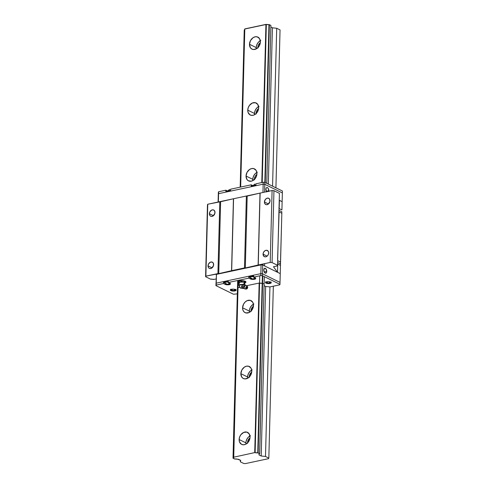 <?xml version="1.0" encoding="UTF-8"?>
<svg xmlns="http://www.w3.org/2000/svg" width="488" height="488" viewBox="0 0 488 488"><rect width="100%" height="100%" fill="white"/><g stroke="black" fill="none" stroke-linecap="round" stroke-linejoin="round"><path stroke-width="0.73" d="M249.966 435.949A6.698 5.118 -63.9 0 0 245.879 442.848L239.132 439.535A6.698 5.118 116.1 0 1 242.048 433.454A6.698 5.118 116.1 0 1 247.538 432.368A6.698 5.118 116.1 0 1 250.045 437.211A6.698 5.118 116.1 0 1 247.129 443.299A6.698 5.118 116.1 0 1 241.639 444.385A6.698 5.118 116.1 0 1 239.132 439.535L245.879 442.848A6.698 5.118 -63.9 0 0 245.958 444.11L246.013 441.591L246.885 439.145L248.441 437.083L250.429 435.723M251.686 370.075A6.698 5.118 -63.9 0 0 247.599 376.974L240.859 373.662A6.698 5.118 116.1 0 1 243.768 367.58A6.698 5.118 116.1 0 1 249.264 366.488A6.698 5.118 116.1 0 1 251.771 371.337A6.698 5.118 116.1 0 1 248.856 377.419A6.698 5.118 116.1 0 1 243.366 378.511A6.698 5.118 116.1 0 1 240.859 373.662L247.599 376.974A6.698 5.118 -63.9 0 0 247.684 378.237L247.739 375.717L248.612 373.271L250.161 371.203L252.156 369.843M253.412 304.201A6.698 5.118 -63.9 0 0 249.325 311.094L242.585 307.788A6.698 5.118 116.1 0 1 245.494 301.7A6.698 5.118 116.1 0 1 250.991 300.614A6.698 5.118 116.1 0 1 253.492 305.464A6.698 5.118 116.1 0 1 250.582 311.545A6.698 5.118 116.1 0 1 245.086 312.631A6.698 5.118 116.1 0 1 242.585 307.788L249.325 311.094A6.698 5.118 -63.9 0 0 249.405 312.357L249.466 309.843L250.338 307.391L251.887 305.329L253.882 303.969M256.865 172.447A6.698 5.118 -63.9 0 0 252.778 179.34L246.031 176.034A6.698 5.118 116.1 0 1 248.947 169.946A6.698 5.118 116.1 0 1 254.437 168.86A6.698 5.118 116.1 0 1 256.944 173.71A6.698 5.118 116.1 0 1 254.034 179.791A6.698 5.118 116.1 0 1 248.538 180.883A6.698 5.118 116.1 0 1 246.031 176.034L252.778 179.34A6.698 5.118 -63.9 0 0 252.857 180.609L252.912 178.089L253.791 175.637L255.34 173.576L257.329 172.215M258.591 106.567A6.698 5.118 -63.9 0 0 254.504 113.466L247.758 110.154A6.698 5.118 116.1 0 1 250.673 104.072A6.698 5.118 116.1 0 1 256.163 102.986A6.698 5.118 116.1 0 1 258.671 107.83A6.698 5.118 116.1 0 1 255.755 113.918A6.698 5.118 116.1 0 1 250.265 115.003A6.698 5.118 116.1 0 1 247.758 110.154L254.504 113.466A6.698 5.118 -63.9 0 0 254.584 114.729L254.638 112.209L255.511 109.763L257.066 107.702L259.055 106.341M260.311 40.693A6.698 5.118 -63.9 0 0 256.224 47.592L249.484 44.28A6.698 5.118 116.1 0 1 252.394 38.198A6.698 5.118 116.1 0 1 257.89 37.106A6.698 5.118 116.1 0 1 260.397 41.956A6.698 5.118 116.1 0 1 257.481 48.038A6.698 5.118 116.1 0 1 251.991 49.129A6.698 5.118 116.1 0 1 249.484 44.28L256.224 47.592A6.698 5.118 -63.9 0 0 256.31 48.855L256.365 46.336L257.237 43.889L258.786 41.822L260.781 40.461M247.544 442.921A4.66 3.556 116.1 0 1 247.538 442.494L247.819 442.634L247.538 442.494A4.66 3.556 116.1 0 1 249.99 437.937L247.867 440.755L247.587 443.336M257.896 47.659A4.66 3.556 116.1 0 1 257.89 47.238L258.17 47.373L257.89 47.238A4.66 3.556 116.1 0 1 260.342 42.676L258.219 45.494L257.939 48.08M249.27 377.041A4.66 3.556 116.1 0 1 249.264 376.62L249.545 376.754L249.264 376.62A4.66 3.556 116.1 0 1 251.716 372.057L249.594 374.875L249.313 377.462M250.997 311.167A4.66 3.556 116.1 0 1 250.984 310.74L251.271 310.88L250.984 310.74A4.66 3.556 116.1 0 1 253.443 306.183L251.32 309.002L251.039 311.582M254.443 179.413A4.66 3.556 116.1 0 1 254.437 178.986L254.718 179.126L254.437 178.986A4.66 3.556 116.1 0 1 256.889 174.429L255.139 176.412L254.486 179.828M256.169 113.539A4.66 3.556 116.1 0 1 256.163 113.112L256.444 113.253L256.163 113.112A4.66 3.556 116.1 0 1 258.616 108.556L256.493 111.368L256.212 113.954M259.012 454.926L259.171 454.615A2.403 0.799 1.5 0 1 258.963 454.279A2.403 0.799 1.5 0 1 259.61 453.755L264.319 276.647L259.683 453.62L257.749 452.84L262.385 275.708L257.749 452.84A2.403 0.799 1.5 0 1 255.132 452.632L259.762 275.799L255.132 452.632L254.718 452.596L259.159 283.046L254.718 452.596L233.526 457.232A2.403 0.799 1.5 0 1 233.734 457.567A2.403 0.799 1.5 0 1 233.087 458.086L237.668 280.502L233.014 458.226L234.954 459.007A2.403 0.799 1.5 0 1 237.564 459.214L240.706 460.367L240.352 461.825L240.395 460.208L240.352 461.825L243.689 463.466L245.397 463.6L268.546 458.671L268.833 458.11L273.335 286.194L268.833 458.11L265.496 456.469L261.202 455.999L265.643 286.444L261.202 455.999L259.012 454.926L259 454.151L259.683 453.62L258.158 452.87L262.794 275.903L258.158 452.87L254.718 452.596L233.526 457.232L238.107 282.424L233.734 457.573L233.087 458.086L237.735 280.484L233.014 458.226L234.539 458.97L238.516 459.287L240.706 460.367L240.352 461.825L243.689 463.466L245.397 463.6L268.546 458.671L268.833 458.11L265.496 456.469L269.937 286.92L265.496 456.469L261.202 455.999L259.012 454.926M264.6 265.942L264.661 263.636L264.6 265.942M266.759 183.323L270.895 25.419L266.759 183.323M262.666 265.002L262.69 264.051L262.666 265.002M264.832 182.384L268.961 24.638L269.37 24.675L265.24 182.573L269.37 24.675L270.895 25.419L268.961 24.638L264.832 182.384M263.105 263.965L263.075 265.197L263.105 263.965M237.949 269.797L237.961 269.315L237.949 269.797M244.83 29.603L244.226 30.03L240.181 187.16L244.299 29.89A2.403 0.799 -178.5 0 0 244.726 29.695M238.028 269.303L238.016 269.779L238.028 269.303M268.321 184.092L272.414 27.804L276.708 28.273L272.572 186.178L276.708 28.273L280.045 29.914L275.915 187.819L280.045 29.914L276.708 28.273L272.414 27.804L268.321 184.092M270.852 27.035L272.414 27.804L270.852 27.035M266.344 24.43A2.403 0.799 -178.5 0 0 268.961 24.638L265.929 24.4L244.811 28.896L240.669 187.056L244.738 29.03L240.602 187.069L244.738 29.03L266.344 24.43L262.202 182.469L266.344 24.43M260.043 265.094L260.055 264.612L260.043 265.094M238.449 269.211L238.437 269.693L238.449 269.211M238.034 287.542L233.599 457.091L237.973 287.658L239.48 287.237L238.034 287.542M261.788 182.561L265.929 24.4L261.788 182.561M239.132 439.535L239.486 441.866L241.42 444.269L243.359 444.794L245.488 444.342L247.483 442.982L249.563 439.719L250.045 437.211L249.215 433.905L246.83 432.1L243.689 432.411L240.846 434.735L239.614 437.035L239.132 439.535M240.859 373.662L241.688 376.974L243.146 378.395L245.086 378.92L248.252 377.889L250.057 376.144L251.631 372.594L251.698 370.13L250.942 368.025L248.557 366.22L246.477 366.189L244.378 367.11L241.871 369.959L240.859 373.662M242.585 307.788L242.933 310.112L244.061 311.911L245.799 312.9L248.941 312.588L250.93 311.228L253.016 307.965L253.424 304.25L252.668 302.151L250.277 300.346L247.135 300.657L245.147 302.017L243.591 304.079L242.585 307.788M246.031 176.034L246.861 179.346L248.319 180.767L251.326 181.182L253.424 180.261L255.932 177.412L256.81 174.96L256.871 172.502L256.115 170.397L253.73 168.592L251.655 168.555L249.551 169.482L247.044 172.331L246.031 176.034M247.758 110.154L248.111 112.484L250.045 114.887L251.985 115.412L254.114 114.961L256.108 113.6L258.189 110.337L258.671 107.83L257.841 104.523L255.456 102.718L252.314 103.029L249.472 105.353L248.233 107.653L247.758 110.154M249.484 44.28L250.314 47.592L251.771 49.013L253.711 49.538L256.871 48.507L258.683 46.763L259.915 44.463L260.397 41.956L259.567 38.644L257.182 36.838L255.102 36.807L253.004 37.728L250.496 40.577L249.484 44.28M281.808 211.725L278.971 210.34L281.808 211.725L281.832 213.262L280.441 263.88L277.611 262.489L280.441 263.88L280.466 265.417L277.733 264.075L277.452 264.569L277.733 264.075L280.466 265.417L280.252 273.628L277.519 272.286L277.733 264.075L277.519 272.286L273.469 266.741L277.19 265.948L277.538 265.283L272.072 262.599L273.957 190.686L272.091 190.54L207.76 204.234L207.467 204.795L207.76 204.234L220.619 201.733L218.734 273.646L217.922 273.585L219.807 201.666L217.922 273.585L205.875 276.147L207.76 204.234L205.588 276.708L207.467 204.795L205.588 276.708L210.554 279.148A1.745 0.58 -178.5 0 0 210.627 279.142A1.745 0.58 1.5 0 1 210.554 279.148L205.588 276.708L205.875 276.147L218.734 273.646L220.619 201.733L233.569 198.738L231.684 270.657L233.429 199.006L231.544 270.919L218.734 273.646L231.684 270.657L233.569 198.738L246.373 196.011L247.19 196.078L245.305 267.991L244.494 267.93L246.373 196.011L244.494 267.93L231.684 270.657L245.305 267.991L247.19 196.078L260.135 193.083L258.115 265.265L259.994 193.352L258.115 265.265L245.305 267.991L258.25 264.996L260.135 193.083L272.091 190.54L273.957 190.686L279.417 193.37L273.957 190.686L272.072 262.599L270.206 262.452L272.091 190.54L270.206 262.452L258.25 264.996L270.206 262.452L272.072 262.599L277.538 265.283L279.417 193.37L277.538 265.283L277.19 265.948L273.469 266.741L277.519 272.286L280.252 273.628L280.551 262.074L277.825 260.738L280.551 262.074L281.832 213.262L279.099 211.92L277.587 259.537L279.099 211.92L281.832 213.262L281.808 211.725M281.918 209.925L282.131 201.715L279.24 200.153L282.131 201.715L281.918 209.925L279.185 208.583L281.918 209.925M278.953 207.382L279.185 208.583L279.404 200.373L279.185 208.583L278.953 207.382M209.389 213.714A3.447 2.635 116.1 0 1 210.889 210.584A3.447 2.635 116.1 0 1 213.714 210.023A3.447 2.635 116.1 0 1 215.001 212.518A3.447 2.635 116.1 0 1 213.506 215.647A3.447 2.635 116.1 0 1 210.676 216.208A3.447 2.635 116.1 0 1 209.389 213.714L213.439 215.702L209.389 213.714L209.816 215.415L210.566 216.147L211.566 216.422L213.189 215.891L214.934 213.164L214.58 210.816L213.347 209.889L211.731 210.047L209.907 211.81L209.389 213.714M208.022 265.868A3.447 2.635 116.1 0 1 209.523 262.733A3.447 2.635 116.1 0 1 212.347 262.178A3.447 2.635 116.1 0 1 213.64 264.673A3.447 2.635 116.1 0 1 212.14 267.802A3.447 2.635 116.1 0 1 209.309 268.363A3.447 2.635 116.1 0 1 208.022 265.868L212.073 267.857L208.022 265.868L208.449 267.57L209.2 268.302L210.2 268.571L211.829 268.04L213.567 265.313L213.213 262.965L211.981 262.038L210.365 262.196L208.541 263.959L208.022 265.868M264.423 201.995A3.447 2.635 116.1 0 1 265.917 198.866A3.447 2.635 116.1 0 1 268.748 198.305A3.447 2.635 116.1 0 1 270.035 200.8A3.447 2.635 116.1 0 1 268.54 203.929A3.447 2.635 116.1 0 1 265.71 204.49A3.447 2.635 116.1 0 1 264.423 201.995L268.473 203.984L264.423 201.995L264.6 203.191L265.6 204.429L266.601 204.704L268.223 204.173L269.968 201.446L269.608 199.098L268.382 198.171L266.765 198.329L265.301 199.525L264.423 201.995M263.056 254.15A3.447 2.635 116.1 0 1 264.557 251.015A3.447 2.635 116.1 0 1 267.381 250.46A3.447 2.635 116.1 0 1 268.668 252.955A3.447 2.635 116.1 0 1 267.174 256.084A3.447 2.635 116.1 0 1 264.344 256.645A3.447 2.635 116.1 0 1 263.056 254.15L267.107 256.139L263.056 254.15L263.819 256.273L265.234 256.853L266.326 256.621L267.79 255.425L268.424 254.242L268.632 252.333L268.248 251.247L266.497 250.246L264.868 250.777L263.575 252.241L263.056 254.15M278.819 212.414L279.099 211.92L278.819 212.414M214.33 279.331L216.086 278.959L214.33 279.331A1.745 0.58 1.5 0 1 212.249 279.27L214.33 279.331M210.627 279.142A1.745 0.58 1.5 0 1 212.249 279.27L210.627 279.142M266.735 271.438A2.532 1.403 -102 0 1 265.795 273.195A2.532 1.403 -102 0 1 263.801 269.998A2.532 1.403 -102 0 1 264.74 268.241A2.532 1.403 -102 0 1 266.735 271.438L264.221 271.975L266.735 271.438L265.887 268.79L264.502 268.333L263.801 269.998L264.398 272.304L265.771 273.201L266.448 272.646L266.735 271.438M280.252 273.628L262.684 265.002L261.062 264.874L216.465 274.372L216.19 274.903L216.465 274.372L261.062 264.874L262.684 265.002L280.252 273.628L280.021 282.412L280.252 273.628M226.871 284.785A2.91 0.97 1.5 0 1 225.127 284.358L223.443 283.528L223.474 282.32L228.219 281.314L228.189 282.522L248.776 278.136L248.807 276.928L253.553 275.915L248.807 276.928L250.112 277.568L248.807 276.928L248.776 278.136L228.189 282.522L229.872 283.345A2.91 0.97 1.5 0 1 230.409 283.931A2.91 0.97 1.5 0 1 229.189 284.681L230.409 283.894L228.189 282.522L228.219 281.314L223.474 282.32L224.779 282.961L223.474 282.32L223.443 283.528L216.184 285.077L215.909 285.608L233.477 294.233L237.321 293.868L233.477 294.233L215.909 285.608L216.233 283.156L216.184 285.077L216.233 283.156L215.958 283.687L216.233 283.156L260.83 273.658L262.452 273.786L280.021 282.412L279.972 284.333L262.404 275.708L262.452 273.786L262.404 275.708L260.781 275.58L260.83 273.658L216.233 283.156L260.83 273.658L262.452 273.786L260.83 273.658L260.781 275.58L253.522 277.123L255.206 277.953A2.91 0.97 1.5 0 1 255.743 278.532A2.91 0.97 1.5 0 1 254.523 279.282L255.553 278.868L255.669 278.306L253.522 277.123L260.781 275.58L262.404 275.708L279.972 284.333L280.021 282.412L262.452 273.786L280.021 282.412L262.452 273.786L262.684 265.002L262.452 273.786L260.83 273.658L261.062 264.874L260.83 273.658L216.233 283.156L216.465 274.372L215.909 285.608L216.184 285.077L223.443 283.528L225.127 284.358L225.145 283.638L225.127 284.358L227.018 284.797M266.576 191.711A2.532 1.403 -102 0 1 265.911 189.301A2.532 1.403 -102 0 1 266.851 187.544A2.532 1.403 -102 0 1 268.845 190.741L266.332 191.278L268.845 190.741A2.532 1.403 -102 0 1 268.796 191.241M282.363 192.931L264.795 184.305L263.172 184.177L218.575 193.669L218.301 194.206L218.575 193.669L263.172 184.177L264.795 184.305L282.363 192.931L282.131 201.715L282.412 191.009L264.85 182.384L263.221 182.256L255.962 183.799L263.221 182.256L264.85 182.384L282.412 191.009L282.363 192.931L264.795 184.305L264.594 192.132L264.85 182.384L264.795 184.305L263.172 184.177L262.959 192.479L263.221 182.256L263.172 184.177L218.575 193.669L218.362 201.977L218.63 191.747L218.356 192.284L218.63 191.747L225.889 190.204L225.852 191.412L230.598 190.399L225.852 191.412L225.889 190.204L218.63 191.747L218.099 202.032L218.356 192.284L218.301 194.206L218.575 193.669L263.172 184.177L264.795 184.305L282.363 192.931M282.131 201.715L279.404 200.373L282.131 201.715M268.711 191.601L268.461 188.844L267.729 187.819L266.875 187.538L266.192 188.094L265.911 189.301L266.759 191.949M252.918 279.429L254.523 279.282A2.91 0.97 1.5 0 1 253.412 279.417L253.864 279.13L253.376 278.837L251.784 279.032L253.248 279.441L251.784 279.032L253.376 278.837L253.864 279.13L253.424 279.417M252.204 279.386A2.91 0.97 1.5 0 1 250.46 278.965L250.484 278.239L250.46 278.965L252.351 279.398M227.585 284.821L229.189 284.681A2.91 0.97 1.5 0 1 228.079 284.815L228.488 284.504L227.902 284.217L226.481 284.516L228.067 284.797L228.079 284.303L228.244 284.766L228.506 284.455L227.658 284.168L226.597 284.303L226.627 284.693L228.091 284.809L227.066 284.803L227.079 284.223L227.066 284.803L226.481 284.516L227.902 284.217L228.488 284.504L227.914 284.839L226.463 284.565L227.658 284.168L228.506 284.455L228.091 284.809M232.605 291.037A2.91 0.97 1.5 0 1 230.324 290.031A2.91 0.97 1.5 0 1 231.55 289.28A2.91 0.97 1.5 0 1 234.582 289.28A2.91 0.97 1.5 0 1 236.143 290.183A2.91 0.97 1.5 0 1 234.923 290.933L234.929 290.622L234.923 290.933A2.91 0.97 1.5 0 1 233.813 291.068L234.222 290.756L233.636 290.47L232.215 290.775L233.801 291.049L233.813 290.555L233.978 291.025L234.24 290.714L233.392 290.427L232.331 290.561L232.367 290.946L233.825 291.061L232.8 291.061L232.813 290.476L232.8 291.061L232.215 290.775L233.636 290.47L234.222 290.756L233.648 291.092L232.196 290.817L233.392 290.427L234.24 290.714L233.825 291.061M267.717 283.558A2.91 0.97 1.5 0 1 265.435 282.558A2.91 0.97 1.5 0 1 266.655 281.802A2.91 0.97 1.5 0 1 269.687 281.808A2.91 0.97 1.5 0 1 271.255 282.711A2.91 0.97 1.5 0 1 270.029 283.461L270.035 283.144L270.029 283.461A2.91 0.97 1.5 0 1 268.918 283.595L268.925 283.083L268.912 283.577L269.327 283.284L268.748 282.997L267.32 283.296L267.906 283.583L267.918 283.003L267.906 283.583L269.089 283.546L269.346 283.235L268.498 282.949L267.369 283.412L268.931 283.589L267.32 283.296L268.748 282.997L269.327 283.284L268.754 283.619L267.302 283.345L268.498 282.949L269.346 283.235L268.931 283.589M226.499 283.748A2.763 0.921 1.5 0 1 224.761 282.845A2.763 0.921 1.5 0 1 225.926 282.131L225.932 281.857A2.763 0.921 -178.5 0 0 224.767 282.57A2.763 0.921 -178.5 0 0 224.797 282.711L224.761 282.881M229.976 283.4A2.763 0.921 1.5 0 1 229.128 283.705A2.763 0.921 1.5 0 1 228.506 283.803M251.832 278.355A2.763 0.921 1.5 0 1 250.606 278.001A2.763 0.921 1.5 0 1 250.094 277.452A2.763 0.921 1.5 0 1 253.534 276.647M253.54 276.373A2.763 0.921 -178.5 0 0 250.1 277.178A2.763 0.921 -178.5 0 0 250.131 277.318L250.094 277.489M235.71 289.659A2.763 0.921 1.5 0 1 234.862 289.957A2.763 0.921 1.5 0 1 234.24 290.055M232.233 290A2.763 0.921 1.5 0 1 230.787 289.524M267.345 282.528A2.763 0.921 1.5 0 1 266.113 282.18A2.763 0.921 1.5 0 1 265.893 282.052M244.897 283.083L244.897 281.155L244.726 282.955A2.91 0.97 1.5 0 1 244.738 283.046A2.91 0.97 -178.5 0 0 244.726 282.955L244.604 281.045L244.579 281.96L243.024 282.119L241.523 281.43L241.542 280.624L241.523 281.43L238.919 282.863A4.075 1.354 1.5 0 1 237.778 281.875A4.075 1.354 1.5 0 1 239.492 280.826A4.075 1.354 1.5 0 1 243.738 280.826A4.075 1.354 1.5 0 1 245.928 282.088A4.075 1.354 1.5 0 1 244.897 282.955M244.927 281.747A4.075 1.354 -178.5 0 0 245.513 281.472M238.223 281.283A4.075 1.354 -178.5 0 0 238.797 281.582M252.235 278.831L251.814 279.124L252.4 279.411L252.412 278.831L252.4 279.411L253.821 279.106L252.235 278.831L253.821 279.106L252.4 279.411L251.814 279.124L252.235 278.831M265.625 281.753L267.772 283.571M230.519 289.231L232.66 291.049M270.816 282.18A2.763 0.921 1.5 0 1 269.346 282.582M253.845 276.69L251.485 276.696L250.131 277.306M250.118 277.581L252.259 279.398M228.506 282.082L226.151 282.088L224.797 282.704M224.785 282.973L226.926 284.791M255.309 278.007A2.763 0.921 1.5 0 1 253.839 278.404M228.207 281.771A2.763 0.921 -178.5 0 0 225.932 281.857L225.926 282.131A2.763 0.921 1.5 0 1 228.201 282.046M265.704 286.456L264.081 285.681L265.704 286.456L269.876 286.913L265.704 286.456M259.159 283.046L246.702 285.694L259.159 283.046M253.851 276.415L251.265 276.464L250.1 277.214M248.776 278.136L250.46 278.965L248.776 278.136M228.518 281.808L225.932 281.857L224.767 282.607M253.522 277.123L253.553 275.915L253.522 277.123M279.972 284.333L279.709 284.839L269.937 286.92L279.709 284.839L279.972 284.333M264.081 284.046L262.642 283.339L264.081 284.046M262.141 283.29L259.61 283.089A2.403 0.799 1.5 0 0 262.141 283.29M238.059 288.243L237.558 288.524A2.403 0.799 1.5 0 0 237.949 288.335M244.817 282.979L245.873 282.302L245.574 281.515L241.737 280.624L238.046 281.411L237.882 282.192L239.059 282.9M233.319 291.074L235.35 290.817L236.143 290.147L235.234 289.451L233.154 289.14L231.117 289.396L230.324 290.067L232.752 291.049M268.424 283.601L270.462 283.345L271.249 282.674L270.34 281.972L268.26 281.661L265.472 282.406L265.972 283.138L267.857 283.577M239.089 281.692L238.168 281.24M245.696 281.344L244.848 281.771M255.279 185.147A2.763 0.921 -178.5 0 0 253.65 185.281L255.718 185.172M229.939 190.54A2.763 0.921 -178.5 0 0 227.304 191.107M229.726 189.521L229.201 189.612M255.065 184.129L254.535 184.22M227.194 191.241L228.317 190.674L230.379 190.564M252.528 185.849L253.65 185.281A2.763 0.921 -178.5 0 0 252.638 185.708M230.598 190.399L230.629 189.191L251.222 184.812L251.192 186.019L255.932 185.007L251.192 186.019L251.222 184.812L230.629 189.191L230.598 190.399M252.699 185.538L251.222 184.812L252.699 185.538M255.932 185.007L255.962 183.799L255.932 185.007M227.365 190.93L225.889 190.204L227.365 190.93M246.403 285.462L245.208 285.321A1.714 1.104 114.9 0 1 245.726 285.376A1.714 1.104 114.9 0 0 245.043 285.37A1.714 1.104 114.9 0 0 243.841 287.969A1.714 1.104 114.9 0 0 244.256 288.469A1.921 1.47 -63.9 0 0 244.75 288.926A1.921 1.238 114.9 0 0 245.141 289.024L246.355 289.03A1.397 0.903 -65.1 0 1 246.086 288.969L244.775 288.939A1.921 1.238 -65.1 0 1 244.482 286.669A1.921 1.238 -65.1 0 1 246.403 285.462A1.921 1.238 -65.1 0 1 246.422 285.468L247.288 286.45A1.397 0.903 -65.1 0 1 247.483 286.602A1.397 0.903 -65.1 0 1 247.507 288.091A1.397 0.903 -65.1 0 1 246.355 289.03M244 288.268A1.659 1.074 -65.1 0 1 243.86 286.438A1.659 1.074 -65.1 0 1 245.33 285.291M241.975 285.492L241.822 285.876L241.975 285.492M241.804 287.414L241.713 287.103L241.804 287.414M242.103 288.048A2.91 2.226 116.1 0 1 241.694 288.17A2.91 2.226 116.1 0 1 240.48 288.042L242.286 287.963M242.469 284.504L238.852 285.352A2.91 0.97 1.5 0 1 242.469 284.504M244.811 283.119L244.726 282.955A2.91 0.97 -178.5 0 0 244.201 282.467L244.159 283.961L244.201 282.467A2.91 0.97 -178.5 0 0 243.054 282.119L238.784 282.009L238.931 282.991L238.809 281.009L238.784 282.009L240.145 282.143A2.91 0.97 -178.5 0 0 238.919 282.894A2.91 0.97 1.5 0 1 240.126 282.143L238.919 282.93M246.812 287.767L246.489 288.127L246.812 287.767A0.708 0.543 116.1 0 1 246.489 288.127L247.019 287.505L246.416 287.578L246.489 288.127L246.904 287.938L246.885 287.292A0.708 0.543 116.1 0 1 246.812 287.767M247.483 286.602L246.69 285.675A1.921 1.238 114.9 0 0 246.422 285.468A1.921 1.238 -65.1 0 1 246.867 285.974M245.513 288.957A1.921 1.238 -65.1 0 1 244.793 288.945A1.921 1.238 -65.1 0 1 244.775 288.939A1.921 1.47 -63.9 0 0 244.775 288.939A1.921 1.47 116.1 0 1 244.75 288.926A1.921 1.47 116.1 0 1 244.256 288.469M245.543 285.352L245.208 285.321A1.714 1.104 114.9 0 0 243.994 286.462A1.714 1.104 114.9 0 0 243.915 288.127L244.14 288.359M244.201 288.347L242.847 288.524A3.495 2.672 116.1 0 1 244.043 288.329A3.495 2.672 -63.9 0 0 242.847 288.524L242.176 286.883L242.987 285.962L243.183 284.754L244.866 284.272A3.495 2.672 116.1 0 0 245.464 285.285A1.677 1.08 114.9 0 0 243.78 286.358A1.677 1.08 114.9 0 0 244.043 288.329A1.677 1.08 -65.1 0 1 243.738 286.45A1.677 1.08 -65.1 0 1 245.33 285.248M245.409 285.303A1.659 1.074 114.9 0 0 243.909 286.34A1.659 1.074 114.9 0 0 243.951 288.225M244 288.426L242.847 288.524L242.542 287.371L241.493 286.566L241.822 285.876L241.493 286.566L242.176 286.883L242.987 285.962L243.183 284.754L242.499 284.443L243.86 283.949L242.499 284.443L243.183 284.754L244.677 284.486L244.183 283.955L244.866 284.272A3.495 2.672 -63.9 0 0 245.409 285.23M246.422 285.468A1.921 1.238 114.9 0 0 244.488 286.657A1.921 1.238 114.9 0 0 244.775 288.939L246.086 288.969A1.397 0.903 -65.1 0 1 245.879 287.31A1.397 0.903 -65.1 0 1 247.288 286.45L246.422 285.468M247.288 286.45L247.684 287.096L247.495 288.109L246.836 288.884L246.086 288.969L245.69 288.323L245.879 287.31L246.538 286.535L247.288 286.45M242.847 288.524L242.17 288.207L242.847 288.524M242.499 284.443L242.17 285.132L242.499 284.443M241.493 286.566L241.713 287.103L241.493 286.566M241.95 287.676L242.17 288.207L241.95 287.676M240.865 281.637L241.407 281.698M241.969 281.728L242.524 281.716M238.992 283.119L239.456 283.473M243.024 282.119L241.523 281.43L240.157 282.137L243.024 282.119M242.329 288.286L240.48 288.042A2.91 2.226 116.1 0 1 239.388 285.931A2.91 0.97 1.5 0 1 238.852 285.352L238.919 282.894M244.201 282.467A2.91 0.97 1.5 0 1 244.726 282.942L244.579 281.96L243.054 282.119A2.91 0.97 1.5 0 1 244.201 282.467M271.102 281.899L268.687 283.626M235.997 289.372L233.581 291.098M255.596 277.727L253.18 279.453M230.257 283.119L227.847 284.846M227.188 191.259L229.598 189.533M252.522 185.867L254.931 184.141M240.48 288.042L238.852 285.352M244.738 283.046L244.708 284.199M244.793 288.945L243.915 288.127M244.543 283.382L244.872 283.107"/></g></svg>
